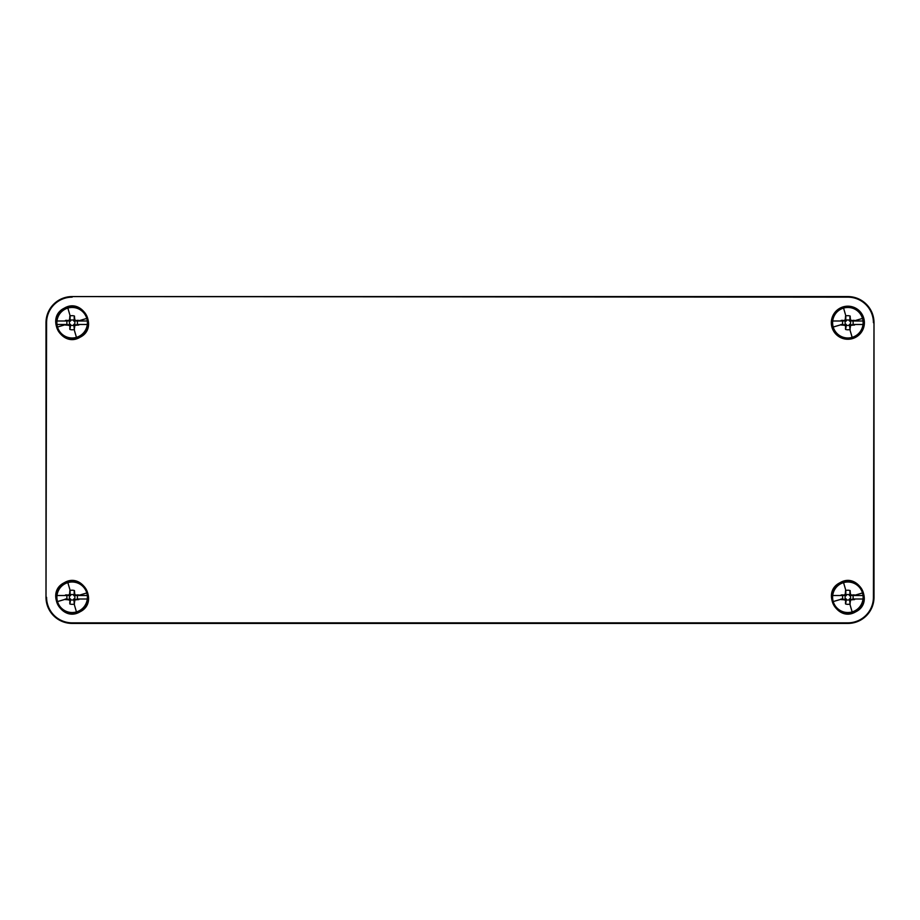 <?xml version="1.0" encoding="UTF-8"?>
<svg xmlns="http://www.w3.org/2000/svg" width="920" height="920" viewBox="0 0 920 920"><rect width="100%" height="100%" fill="white"/><g stroke="black" fill="none" stroke-linecap="round" stroke-linejoin="round"><path stroke-width="1.38" d="M874 322.724L874 597.275A26.151 26.151 0 0 1 847.849 623.426L72.151 623.426L847.849 623.426A26.151 26.151 0 0 0 874 597.275L874 322.724A26.151 26.151 0 0 0 847.849 296.573A26.151 26.151 0 0 1 874 322.724L873.425 597.275A25.576 25.576 0 0 1 847.849 622.851L847.849 623.426M72.151 296.573L847.849 296.573L72.151 296.573A26.151 26.151 0 0 0 46 322.724A26.151 26.151 0 0 1 72.151 296.573L847.849 297.148A25.576 25.576 0 0 1 873.425 322.724M46 597.275L46 322.724L46 597.275A26.151 26.151 0 0 0 72.151 623.426A26.151 26.151 0 0 1 46 597.275L46.575 322.724A25.576 25.576 0 0 1 72.151 297.148M840.121 308.579A16.123 16.123 0 0 0 833.704 330.452A16.123 16.123 0 0 0 855.588 336.881A16.123 16.123 0 0 0 862.005 314.997A16.123 16.123 0 0 0 840.121 308.579M839.925 308.211A16.537 16.537 0 0 0 833.347 330.648A16.537 16.537 0 0 0 855.784 337.237A16.537 16.537 0 0 0 862.362 314.801A16.537 16.537 0 0 0 839.925 308.211M46.575 597.275A25.576 25.576 0 0 0 72.151 622.851L847.849 622.851M80.074 337.237C99.279 327.911 82.455 297.091 64.216 308.211C45.011 317.538 61.847 348.358 80.074 337.237M855.784 611.788C874.989 602.462 858.153 571.642 839.925 582.762C820.72 592.089 837.545 622.909 855.784 611.788M80.074 611.788C99.279 602.462 82.455 571.642 64.216 582.762C45.011 592.089 61.847 622.909 80.074 611.788M79.879 336.881A16.123 16.123 0 0 0 86.296 314.997A16.123 16.123 0 0 0 64.411 308.579A16.123 16.123 0 0 0 57.994 330.452A16.123 16.123 0 0 0 79.879 336.881M855.588 611.42A16.123 16.123 0 0 0 862.005 589.547A16.123 16.123 0 0 0 840.121 583.119A16.123 16.123 0 0 0 833.704 605.004A16.123 16.123 0 0 0 855.588 611.42M79.879 611.42A16.123 16.123 0 0 0 86.296 589.547A16.123 16.123 0 0 0 64.411 583.119A16.123 16.123 0 0 0 57.994 605.004A16.123 16.123 0 0 0 79.879 611.42M849.447 320.459L850.241 317.618L850.54 320.034L849.482 321.091L849.447 320.459A2.772 2.772 0 0 0 846.262 320.459L845.457 317.618L845.158 320.034L846.216 321.091L846.262 320.459M846.216 321.091L845.595 321.137A2.772 2.772 0 0 0 845.595 324.323L842.743 325.116L845.158 325.416L846.216 324.358L846.262 324.99A2.772 2.772 0 0 0 849.447 324.99L850.172 329.406A7.072 7.072 0 0 1 849.838 329.509L852.15 337.364A15.249 15.249 0 0 1 832.703 320.988A15.249 15.249 0 0 1 863.006 320.988A15.249 15.249 180 0 1 863.006 324.472A15.249 15.249 0 0 1 852.15 337.364M849.482 324.358L852.955 325.116L850.54 325.416L849.482 324.358L849.447 324.99M846.216 324.358L845.595 324.323M850.114 324.323A2.772 2.772 0 0 0 850.114 321.137L852.932 320.781L850.54 320.034M849.482 321.091L850.114 321.137M849.804 317.653L850.172 316.054A7.072 7.072 0 0 0 845.526 316.054L845.457 317.618M845.905 317.653L845.526 316.054M845.595 321.137L842.777 320.781L845.158 320.034M832.703 320.988L841.006 320.988A7.072 7.072 0 0 1 841.179 320.401L842.743 320.332M846.262 324.99L845.905 327.808L845.158 325.416M845.905 327.808L845.526 329.406A7.072 7.072 0 0 0 849.838 329.509M849.804 327.808L850.172 329.406M850.54 325.416L850.241 327.83M842.777 320.781L841.179 320.401M842.777 324.679L841.179 325.047L842.743 325.116M841.006 320.988L842.858 320.988A5.29 5.29 0 0 0 842.858 324.472L841.006 324.472A7.072 7.072 0 0 0 841.179 325.047M852.932 324.679L854.53 325.047A7.072 7.072 0 0 0 854.703 324.472L852.851 324.472A5.29 5.29 0 0 0 852.851 320.988L854.703 320.988A7.072 7.072 0 0 0 854.53 320.401L852.932 320.781M850.172 316.054L850.241 317.618M852.955 320.332L854.53 320.401M840.673 320.988L836.912 320.988M845.526 329.406L845.457 327.83M854.53 325.047L852.955 325.116M863.006 324.472L854.703 324.472M842.858 324.472L841.006 324.472M858.797 324.472L855.036 324.472M863.006 320.988L854.703 320.988M73.738 595.01L74.543 592.169L74.842 594.584L73.784 595.643L73.738 595.01A2.772 2.772 0 0 0 70.552 595.01L69.759 592.169L69.46 594.584L70.518 595.643L70.552 595.01M70.518 595.643L69.885 595.677A2.772 2.772 0 0 0 69.885 598.862L67.045 599.668L69.46 599.966L70.518 598.908L70.552 599.541A2.772 2.772 0 0 0 73.738 599.541L74.474 603.945A7.072 7.072 0 0 1 74.14 604.06L76.44 611.915A15.249 15.249 0 0 1 56.994 595.528A15.249 15.249 0 0 1 87.296 595.528A15.249 15.249 180 0 1 87.296 599.012A15.249 15.249 0 0 1 76.44 611.915M73.784 598.908L77.257 599.668L74.842 599.966L73.784 598.908L73.738 599.541M70.518 598.908L69.885 598.862M74.405 598.862A2.772 2.772 0 0 0 74.405 595.677L77.222 595.32L74.842 594.584M73.784 595.643L74.405 595.677M74.094 592.192L74.474 590.594A7.072 7.072 0 0 0 69.828 590.594L69.759 592.169M70.196 592.192L69.828 590.594M69.885 595.677L67.068 595.32L69.46 594.584M56.994 595.528L65.297 595.528A7.072 7.072 0 0 1 65.469 594.952L67.045 594.883M70.552 599.541L70.196 602.347L69.46 599.966M70.196 602.347L69.828 603.945A7.072 7.072 0 0 0 74.14 604.06M74.094 602.347L74.474 603.945M74.842 599.966L74.543 602.381M67.068 595.32L65.469 594.952M67.068 599.219L65.469 599.598L67.045 599.668M65.297 595.528L67.148 595.528A5.29 5.29 0 0 0 67.148 599.012L65.297 599.012A7.072 7.072 0 0 0 65.469 599.598M77.222 599.219L78.821 599.598A7.072 7.072 0 0 0 78.993 599.012L77.142 599.012A5.29 5.29 0 0 0 77.142 595.528L78.993 595.528A7.072 7.072 0 0 0 78.821 594.952L77.222 595.32M74.474 590.594L74.543 592.169M77.257 594.883L78.821 594.952M64.975 595.528L61.203 595.528M69.828 603.945L69.759 602.381M78.821 599.598L77.257 599.668M87.296 599.012L78.993 599.012M67.148 599.012L65.297 599.012M83.087 599.012L79.327 599.012M87.296 595.528L78.993 595.528M73.738 320.459L74.543 317.618L74.842 320.034L73.784 321.091L73.738 320.459A2.772 2.772 0 0 0 70.552 320.459L69.759 317.618L69.46 320.034L70.518 321.091L70.552 320.459M70.518 321.091L69.885 321.137A2.772 2.772 0 0 0 69.885 324.323L67.045 325.116L69.46 325.416L70.518 324.358L70.552 324.99A2.772 2.772 0 0 0 73.738 324.99L74.474 329.406A7.072 7.072 0 0 1 74.14 329.509L76.44 337.364A15.249 15.249 0 0 1 56.994 320.988A15.249 15.249 0 0 1 87.296 320.988A15.249 15.249 180 0 1 87.296 324.472A15.249 15.249 0 0 1 76.44 337.364M73.784 324.358L77.257 325.116L74.842 325.416L73.784 324.358L73.738 324.99M70.518 324.358L69.885 324.323M74.405 324.323A2.772 2.772 0 0 0 74.405 321.137L77.222 320.781L74.842 320.034M73.784 321.091L74.405 321.137M74.094 317.653L74.474 316.054A7.072 7.072 0 0 0 69.828 316.054L69.759 317.618M70.196 317.653L69.828 316.054M69.885 321.137L67.068 320.781L69.46 320.034M56.994 320.988L65.297 320.988A7.072 7.072 0 0 1 65.469 320.401L67.045 320.332M70.552 324.99L70.196 327.808L69.46 325.416M70.196 327.808L69.828 329.406A7.072 7.072 0 0 0 74.14 329.509M74.094 327.808L74.474 329.406M74.842 325.416L74.543 327.83M67.068 320.781L65.469 320.401M67.068 324.679L65.469 325.047L67.045 325.116M65.297 320.988L67.148 320.988A5.29 5.29 0 0 0 67.148 324.472L65.297 324.472A7.072 7.072 0 0 0 65.469 325.047M77.222 324.679L78.821 325.047A7.072 7.072 0 0 0 78.993 324.472L77.142 324.472A5.29 5.29 0 0 0 77.142 320.988L78.993 320.988A7.072 7.072 0 0 0 78.821 320.401L77.222 320.781M74.474 316.054L74.543 317.618M77.257 320.332L78.821 320.401M64.975 320.988L61.203 320.988M69.828 329.406L69.759 327.83M78.821 325.047L77.257 325.116M87.296 324.472L78.993 324.472M65.297 324.472L56.994 324.472L65.297 324.472M83.087 324.472L79.327 324.472M87.296 320.988L78.993 320.988M849.447 595.01L850.241 592.169L850.54 594.584L849.482 595.643L849.447 595.01A2.772 2.772 0 0 0 846.262 595.01L845.457 592.169L845.158 594.584L846.216 595.643L846.262 595.01M846.216 595.643L845.595 595.677A2.772 2.772 0 0 0 845.595 598.862L842.743 599.668L845.158 599.966L846.216 598.908L846.262 599.541A2.772 2.772 0 0 0 849.447 599.541L850.172 603.945A7.072 7.072 0 0 1 849.838 604.06L852.15 611.915A15.249 15.249 0 0 1 832.703 595.528A15.249 15.249 0 0 1 863.006 595.528A15.249 15.249 180 0 1 863.006 599.012A15.249 15.249 0 0 1 852.15 611.915M849.482 598.908L852.955 599.668L850.54 599.966L849.482 598.908L849.447 599.541M846.216 598.908L845.595 598.862M850.114 598.862A2.772 2.772 0 0 0 850.114 595.677L852.932 595.32L850.54 594.584M849.482 595.643L850.114 595.677M849.804 592.192L850.172 590.594A7.072 7.072 0 0 0 845.526 590.594L845.457 592.169M845.905 592.192L845.526 590.594M845.595 595.677L842.777 595.32L845.158 594.584M832.703 595.528L841.006 595.528A7.072 7.072 0 0 1 841.179 594.952L842.743 594.883M846.262 599.541L845.905 602.347L845.158 599.966M845.905 602.347L845.526 603.945A7.072 7.072 0 0 0 849.838 604.06M849.804 602.347L850.172 603.945M850.54 599.966L850.241 602.381M842.777 595.32L841.179 594.952M842.777 599.219L841.179 599.598L842.743 599.668M841.006 595.528L842.858 595.528A5.29 5.29 0 0 0 842.858 599.012L841.006 599.012A7.072 7.072 0 0 0 841.179 599.598M852.932 599.219L854.53 599.598A7.072 7.072 0 0 0 854.703 599.012L852.851 599.012A5.29 5.29 0 0 0 852.851 595.528L854.703 595.528A7.072 7.072 0 0 0 854.53 594.952L852.932 595.32M850.172 590.594L850.241 592.169M852.955 594.883L854.53 594.952M840.673 595.528L836.912 595.528M845.526 603.945L845.457 602.381M854.53 599.598L852.955 599.668M863.006 599.012L854.703 599.012M842.858 599.012L841.006 599.012M858.797 599.012L855.036 599.012M863.006 595.528L854.703 595.528M72.151 622.851L72.151 623.426M873.425 597.275L874 597.275M847.849 297.148L847.849 296.573M46.575 322.724L46 322.724M845.859 315.94L843.559 308.085M854.634 320.735L862.488 318.435M841.075 324.714L833.221 327.025M70.161 590.49L67.85 582.636M78.924 595.286L86.779 592.974M65.366 599.265L57.511 601.565M70.161 315.94L67.85 308.085M78.924 320.735L86.779 318.435M65.366 324.714L57.511 327.025M845.859 590.49L843.559 582.636M854.634 595.286L862.488 592.974M841.075 599.265L833.221 601.565"/></g></svg>
